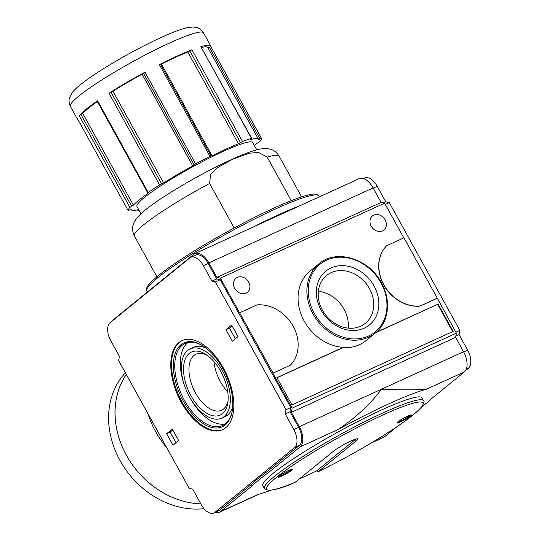 <?xml version="1.0" encoding="UTF-8"?>
<svg xmlns="http://www.w3.org/2000/svg" width="540" height="540" viewBox="0 0 540 540"><rect width="100%" height="100%" fill="white"/><g stroke="black" fill="none" stroke-linecap="round" stroke-linejoin="round"><path stroke-width="0.81" d="M374.078 285.991A34.634 28.816 50.9 0 0 319.97 278.033A34.634 28.816 50.9 0 0 348.766 330.19A34.634 28.816 50.9 0 0 374.078 285.991M369.488 288.671A30.794 25.623 50.9 0 0 326.531 275.515A30.794 25.623 50.9 0 0 326.066 315.569A30.794 25.623 50.9 0 0 365.371 323.312A30.794 25.623 50.9 0 0 369.488 288.671M375.793 332.66L438.109 304.074L376.171 332.336M375.32 333.052L366.066 340.571A44.631 37.132 -129.1 0 1 342.887 347.679L343.312 347.335A44.631 37.132 -129.1 0 1 302.056 316.717A44.631 37.132 -129.1 0 1 310.21 270.952L319.032 263.783A44.631 37.132 50.9 0 0 318.364 321.833A44.631 37.132 50.9 0 0 375.32 333.052C388.854 322.522 391.48 300.334 381.402 282.717C368.989 258.606 336.292 248.582 319.032 263.783M400.592 421.889A8.262 0.972 -28.9 0 1 396.92 422.989A8.262 0.972 -28.9 0 1 400.295 420.154A8.262 0.972 -28.9 0 1 407.714 416.104A8.262 0.972 -28.9 0 1 411.386 415.004A8.262 0.972 -28.9 0 1 408.011 417.839A8.262 0.972 -28.9 0 1 400.592 421.889M396.94 422.786A8.262 0.972 151.1 0 0 404.46 419.553A8.262 0.972 151.1 0 0 411.203 414.916M406.269 416.86A5.292 0.621 151.1 0 0 401.524 419.445A5.292 0.621 151.1 0 0 399.364 421.261A5.292 0.621 151.1 0 0 404.291 419.249A5.292 0.621 151.1 0 0 408.625 416.151A5.292 0.621 151.1 0 0 406.269 416.86M281.833 476.084A8.262 0.972 -28.9 0 1 278.154 477.185A8.262 0.972 -28.9 0 1 281.536 474.35A8.262 0.972 -28.9 0 1 288.954 470.3A8.262 0.972 -28.9 0 1 292.626 469.199A8.262 0.972 -28.9 0 1 289.251 472.034A8.262 0.972 -28.9 0 1 281.833 476.084M278.181 476.982A8.262 0.972 151.1 0 0 285.701 473.749A8.262 0.972 151.1 0 0 292.444 469.112M287.51 471.056A5.292 0.621 151.1 0 0 282.764 473.641A5.292 0.621 151.1 0 0 280.604 475.463A5.292 0.621 151.1 0 0 285.532 473.445A5.292 0.621 151.1 0 0 289.865 470.347A5.292 0.621 151.1 0 0 287.51 471.056M348.199 328.124A30.794 25.623 50.9 0 0 344.095 309.305A30.794 25.623 50.9 0 0 318.31 291.337M239.713 312.768L256.966 304.898A36.362 30.254 -129.1 0 1 293.139 326.174A36.362 30.254 -129.1 0 1 290.284 365.256L273.031 373.127L220.388 278.134L216.878 277.385L208.872 262.885A16.531 8.964 -114.5 0 0 194.893 253.631A16.531 8.964 -114.5 0 0 193.826 254.3L114.109 319.072A16.531 8.964 -114.5 0 0 112.907 320.416M215.102 512.433A16.531 8.964 -114.5 0 0 219.341 512.312A16.531 8.964 -114.5 0 0 220.415 511.643L258.404 494.309A109.094 12.791 151.1 0 0 270.918 490.232M294.536 447.626A14.877 8.066 -114.5 0 0 293.8 429.482L285.228 413.951L285.991 409.725L215.426 281.914L211.923 281.158L203.364 265.653A14.877 8.066 -114.5 0 0 190.782 257.324A14.877 8.066 -114.5 0 0 189.817 257.924L110.099 322.704A14.877 8.066 -114.5 0 0 110.835 340.841L119.394 356.346L118.631 360.572L189.189 488.383L192.699 489.139L201.272 504.671A14.877 8.066 -114.5 0 0 213.853 513A14.877 8.066 -114.5 0 0 214.819 512.399L294.536 447.626L299.336 445.433L267.624 471.204L268.414 472.635L300.132 446.87L338.121 429.53A109.094 12.791 151.1 0 1 426.377 389.252C416.043 390.035 401.058 390.035 381.436 389.239L463.556 351.763L455.618 337.379L456.381 333.153L437.279 298.175L420.019 306.052A36.362 30.254 -129.1 0 1 383.852 284.776A36.362 30.254 -129.1 0 1 386.701 245.693L403.954 237.816L437.279 298.175M421.477 407.12A109.094 12.791 151.1 0 0 432.662 397.683L464.373 371.918A16.531 8.964 -114.5 0 0 463.556 351.763M262.805 485.717A90.909 10.658 -28.9 0 1 337.244 432.452A90.909 10.658 -28.9 0 1 421.983 397.845L423.569 400.721A90.909 10.658 151.1 0 0 338.83 435.321A90.909 10.658 151.1 0 0 264.391 488.592L262.805 485.717M371.169 443.03L383.582 437.36A16.531 8.964 -114.5 0 0 384.656 436.691L396.826 426.803M268.414 472.635A109.094 12.791 151.1 0 0 252.126 485.879L220.415 511.643M300.132 446.87A16.531 8.964 -114.5 0 0 299.315 426.715L291.371 412.331L455.618 337.379M423.569 400.721C424.615 400.768 424.042 402.752 421.841 406.674C417.251 412.216 407.038 420.167 391.203 430.542C368.597 445.183 344.25 458.926 318.148 471.764L356.144 440.903A14.877 1.742 -28.9 0 0 357.797 438.905A14.877 1.742 -28.9 0 0 347.672 442.584A14.877 1.742 -28.9 0 0 333.403 451.285L295.38 482.152C278.444 489.834 268.11 491.981 264.391 488.592M355.867 439.034A14.877 1.742 -28.9 0 1 355.347 439.466L316.73 470.846L318.249 471.697A89.255 10.463 151.1 0 0 422.908 402.941A89.255 10.463 151.1 0 0 308.725 455.045A89.255 10.463 151.1 0 0 295.502 482.078M299.43 478.886A90.909 10.658 151.1 0 0 316.73 470.846M343.312 347.335L276.899 377.642L291.971 404.946L453.182 331.378L438.109 304.074M386.701 245.693L386.559 245.808A36.362 30.254 -129.1 0 0 383.711 284.891A36.362 30.254 -129.1 0 0 419.877 306.166L437.13 298.289M403.792 237.89L384.629 203.182L381.119 202.433L373.12 187.934A16.531 8.964 -114.5 0 0 359.14 178.679L194.893 253.631M220.388 278.134L384.629 203.182M291.371 412.331L292.133 408.105L272.889 373.241L290.284 365.256M292.133 408.105L456.381 333.153M248.677 282.103A9.092 7.567 50.9 0 0 235.994 278.222A9.092 7.567 50.9 0 0 235.859 290.041A9.092 7.567 50.9 0 0 247.462 292.329A9.092 7.567 50.9 0 0 248.677 282.103M385.121 219.834A9.092 7.567 50.9 0 0 372.445 215.953A9.092 7.567 50.9 0 0 372.303 227.779A9.092 7.567 50.9 0 0 383.906 230.06A9.092 7.567 50.9 0 0 385.121 219.834M276.966 377.764L342.887 347.679M437.683 304.418L452.689 331.601M216.878 277.385L381.119 202.433M338.121 429.53C356.103 417.386 370.541 403.961 381.436 389.239L299.315 426.715M213.853 513L218.653 510.806A14.877 8.066 -114.5 0 0 219.618 510.212L251.329 484.441L252.126 485.879M203.364 265.653L208.163 263.466A14.877 8.066 -114.5 0 0 195.581 255.137L190.782 257.324M208.163 263.466L216.722 278.964L220.232 279.72L290.79 407.538L290.027 411.764L298.6 427.295A14.877 8.066 -114.5 0 1 299.336 445.433M251.329 484.441A109.094 12.791 -28.9 0 1 267.624 471.204M285.228 413.951L290.027 411.764M285.991 409.725L290.79 407.538M215.426 281.914L220.232 279.72M211.923 281.158L216.722 278.964M465.568 370.575L468.382 368.287A14.877 8.066 -114.5 0 0 467.647 350.15L459.074 334.618L459.837 330.392L389.273 202.581L385.769 201.825L377.21 186.32A14.877 8.066 -114.5 0 0 364.628 177.991L363.38 178.558M223.385 368.044A48.924 26.534 -114.5 0 0 182.007 340.652A48.924 26.534 -114.5 0 0 178.18 396.178A48.924 26.534 -114.5 0 0 222.629 429.671A48.924 26.534 -114.5 0 0 223.385 368.044M237.992 336.602L232.301 341.233L225.95 329.738L231.647 325.107L237.992 336.602M172.989 445.217L166.644 433.721L172.334 429.091L178.679 440.593L172.989 445.217M172.814 429.962L170.181 432.108L176.047 442.733M166.644 433.721L170.181 432.108M232.126 325.978L229.487 328.118L235.352 338.749M225.95 329.738L229.487 328.118M182.385 340.484A48.924 26.534 -114.5 0 0 178.936 395.834A48.924 26.534 -114.5 0 0 223.007 429.496M222.932 368.678A46.116 25.009 -114.5 0 0 203.141 346.073A46.116 25.009 -114.5 0 0 173.387 363.535A46.116 25.009 -114.5 0 0 199.699 421.187A46.116 25.009 -114.5 0 0 232.382 410.157A46.116 25.009 -114.5 0 0 222.932 368.678M203.519 346.322A45.124 24.469 -114.5 0 0 185.099 343.42A45.124 24.469 -114.5 0 0 181.568 394.632A45.124 24.469 -114.5 0 0 222.568 425.527A45.124 24.469 -114.5 0 0 232.45 409.712M188.028 342.475A45.124 24.469 -114.5 0 0 185.024 387.052M189.56 396.988A45.124 24.469 -114.5 0 0 225.2 423.934M205.997 348.091A38.016 20.614 -114.5 0 0 193.61 347.348L190.073 348.962A38.016 20.614 -114.5 0 0 187.097 392.108A38.016 20.614 -114.5 0 0 221.636 418.136A38.016 20.614 -114.5 0 0 222.224 370.244A38.016 20.614 -114.5 0 0 190.073 348.962M221.636 418.136L225.173 416.522A38.016 20.614 -114.5 0 0 232.733 406.681M220.772 371.425A34.634 18.785 -114.5 0 0 205.902 354.449A34.634 18.785 -114.5 0 0 183.56 367.565A34.634 18.785 -114.5 0 0 203.317 410.866A34.634 18.785 -114.5 0 0 227.867 402.584A34.634 18.785 -114.5 0 0 220.772 371.425M207.407 355.482A30.794 16.7 -114.5 0 0 196.007 354.193A30.794 16.7 -114.5 0 0 193.597 389.144A30.794 16.7 -114.5 0 0 221.576 410.225A30.794 16.7 -114.5 0 0 228.076 400.761M213.962 361.604A30.794 16.7 -114.5 0 0 227.745 391.811M455.848 336.089L459.074 334.618M455.855 332.208L459.837 330.392M385.297 204.39L389.273 202.581M383.373 202.912L385.769 201.825M299.228 206.017A98.347 11.529 151.1 0 0 278.438 214.799A98.347 11.529 151.1 0 0 253.658 226.814M97.362 101.567A72.731 8.525 -28.9 0 0 82.775 113.447L79.245 115.675A76.032 8.917 -28.9 0 1 97.585 100.778L148.21 192.49A76.032 8.917 151.1 0 1 159.617 184.943L163.586 182.945A72.731 8.525 -28.9 0 1 192.733 165.908L195.601 163.904A76.032 8.917 151.1 0 1 209.993 156.371L212.078 155.776A72.731 8.525 -28.9 0 1 238.437 143.741L242.541 141.514A76.032 8.917 151.1 0 1 251.485 138.402L250.466 139.563A72.731 8.525 -28.9 0 1 258.505 139.333A72.731 8.525 -28.9 0 1 258.606 139.583L261.536 138.436A76.032 8.917 151.1 0 1 259.794 141.568L256.264 143.802A72.731 8.525 -28.9 0 1 254.435 145.638M144.97 72.191L142.101 74.189A72.731 8.525 -28.9 0 0 112.961 91.233L108.986 93.231A76.032 8.917 -28.9 0 1 144.97 72.191L195.601 163.904M211.106 155.966L160.481 64.247L159.361 64.651A76.032 8.917 -28.9 0 1 176.945 56.16A76.032 8.917 -28.9 0 1 191.909 49.795L242.541 141.514M251.701 138.389L200.853 46.683A76.032 8.917 -28.9 0 1 210.769 46.022A76.032 8.917 -28.9 0 1 210.904 46.71L261.522 138.409L210.904 46.703L208.028 47.891M138.847 209.871L138.186 210.56A76.032 8.917 151.1 0 0 139.077 210.29M78.152 119.995A76.032 8.917 -28.9 0 1 77.639 119.509A76.032 8.917 -28.9 0 1 77.504 118.814L128.135 210.526L77.504 118.814M79.245 115.675L129.877 207.394A76.032 8.917 151.1 0 0 128.135 210.526L131.065 209.378A72.731 8.525 -28.9 0 0 131.166 209.628L131.011 209.351M256.757 149.837L252.72 142.526A66.116 7.756 151.1 0 0 223.304 151.349A66.116 7.756 151.1 0 0 163.964 183.735A66.116 7.756 151.1 0 0 136.951 206.435L140.987 213.746M82.775 113.447L133.407 205.16A72.731 8.525 -28.9 0 1 148.257 193.091L148.642 192.719L147.778 192.901L148.21 192.49M133.407 205.16L129.877 207.394M138.665 209.547A72.731 8.525 -28.9 0 1 131.166 209.628M209.608 183.445A82.647 9.693 151.1 0 0 134.379 235.98C131.173 229.129 133.245 224.6 133.657 223.533C134.251 221.839 135.466 219.854 137.309 217.573C140.15 214.292 144.005 210.843 148.871 207.218C160.711 198.342 176.256 188.548 195.5 177.835C208.103 170.863 219.982 164.822 231.14 159.719C243.128 154.184 252.713 150.647 259.889 149.108C263.716 148.466 266.436 148.331 268.036 148.696L271.647 149.634C274.712 150.775 277.196 152.928 279.086 156.094A82.647 9.693 151.1 0 0 267.212 157.154L258.491 152.415L249.21 153.232L232.382 159.381L216.911 167.974L210.62 174.265L209.608 183.445L234.185 227.975M267.212 157.154L291.236 200.678M201.488 47.426A72.731 8.525 -28.9 0 1 207.88 47.615L258.505 139.333M147.778 192.901L97.146 101.183L97.585 100.778M160.576 64.429L161.447 64.058A72.731 8.525 -28.9 0 1 187.812 52.029L191.909 49.795M125.395 372.823A82.647 68.755 50.9 0 0 120.987 462.213A82.647 68.755 50.9 0 0 204.012 508.68M200.812 503.834A82.647 68.755 50.9 0 1 127.319 456.813A82.647 68.755 50.9 0 1 126.299 374.463A82.647 68.755 50.9 0 0 127.292 456.833A82.647 68.755 50.9 0 0 200.826 503.861M380.957 282.852A43.639 36.302 50.9 0 0 312.788 272.822A43.639 36.302 50.9 0 0 349.063 338.54A43.639 36.302 50.9 0 0 380.957 282.852M426.377 389.252L464.373 371.918M372.425 442.274L384.656 436.691M355.347 439.466L356.144 440.903M208.872 262.885L373.12 187.934M214.819 512.399L219.618 510.212M293.8 429.482L298.6 427.295M466.256 369.259L468.382 368.287M463.671 351.965L467.647 350.15M373.228 188.136L377.21 186.32M169.661 42.971A76.032 8.917 151.1 0 0 101.419 80.217A76.032 8.917 151.1 0 0 70.355 106.319C67.79 100.271 69.734 97.389 69.552 97.497L72.333 92.441C74.695 89.539 78.037 86.454 82.337 83.187C93.494 74.675 108.56 65.138 127.521 54.581C139.469 47.966 150.721 42.248 161.278 37.415C172.942 32.042 182.061 28.701 188.642 27.398L193.367 27L197.323 27.709C199.814 28.492 201.866 30.193 203.486 32.825A76.032 8.917 151.1 0 0 169.661 42.971M108.986 93.231L159.617 184.943M159.361 64.651L209.993 156.371M200.853 46.683L251.485 138.402M275.265 209.048A98.347 11.529 151.1 0 0 186.995 257.229A98.347 11.529 151.1 0 0 146.812 290.993C146.644 290.993 145.422 288.954 148.561 284.837C153.596 278.681 165.139 269.723 183.181 257.985C209.25 240.989 246.044 220.759 273.868 208.123C292.336 199.712 305.35 195.048 312.896 194.13C318.04 193.671 319.106 195.791 319.019 195.932A98.347 11.529 151.1 0 0 275.265 209.048M273.76 208.19A96.694 11.34 151.1 0 0 188.663 254.489A96.694 11.34 151.1 0 0 147.305 288.245M138.463 209.594L138.679 209.986M81.02 114.554L131.645 206.267M111.004 92.212L161.629 183.931M143.505 73.21L194.137 164.923M189.837 50.922L240.469 142.641M187.812 52.029L238.437 143.741M161.447 64.058L212.078 155.776M142.101 74.189L192.733 165.908M112.961 91.233L163.586 182.945M209.439 47.291L260.071 139.003M148.041 413.843A82.647 68.755 50.9 0 0 166.732 447.701M259.362 494.053L219.341 512.312M210.769 46.022L203.486 32.825M77.639 119.509L70.355 106.319M319.484 196.776L319.019 195.932M147.386 292.032L146.812 290.993M156.904 276.777L134.379 235.98M301.61 196.898L279.086 156.094M137.97 210.573L137.552 209.817"/></g></svg>
